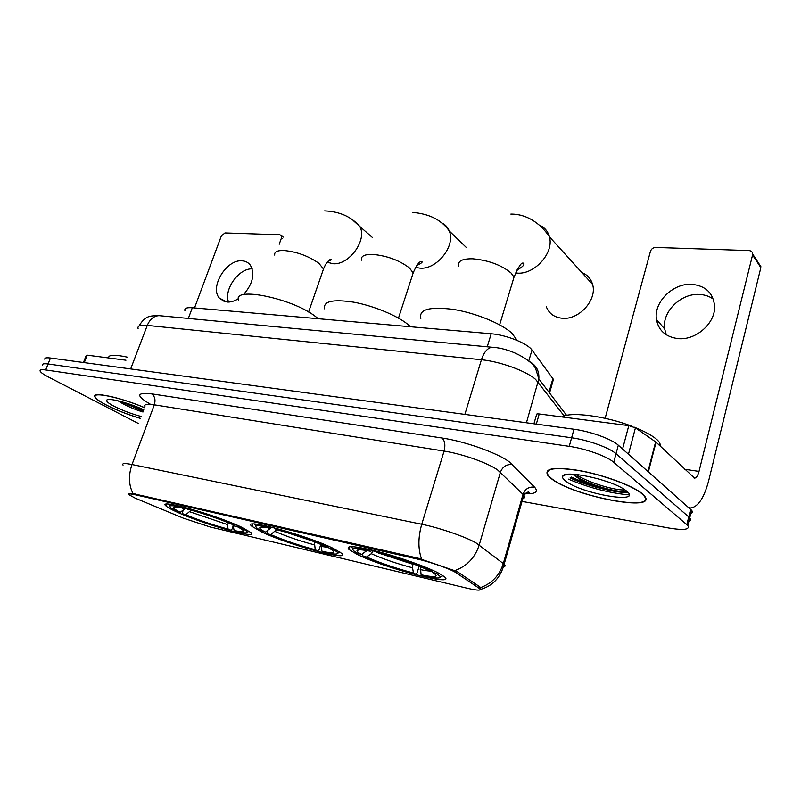 <?xml version="1.0" encoding="UTF-8"?>
<svg xmlns="http://www.w3.org/2000/svg" width="801" height="801" viewBox="0 0 801 801"><rect width="100%" height="100%" fill="white"/><g stroke="black" fill="none" stroke-linecap="round" stroke-linejoin="round"><path stroke-width="1.2" d="M261.376 531.794C288.23 544.84 352.43 562.272 341.506 553.251L333.867 548.705C307.804 535.468 240.05 517.186 251.955 526.337L261.376 531.794M356.415 553.972C383.168 567.819 457.822 587.453 444.325 576.69L438.688 573.176C426.873 566.938 399.769 557.276 377.982 551.599C354.893 545.871 345.201 545.151 348.936 549.456L356.415 553.972M177.091 512.119C203.604 524.405 259.724 540.074 250.843 532.505L241.431 527.138C215.579 514.723 156.325 498.222 165.987 505.932C167.539 507.413 171.244 509.476 177.091 512.119M135.309 498.202L183.279 518.137L210.012 526.948L467.424 588.294C477.566 590.617 481.631 590.727 479.619 588.605L456.129 572.795C451.143 569.251 430.898 562.062 417.441 559.068L135.219 494.768C130.152 493.656 128.12 493.656 129.131 494.798L135.309 498.202M184.911 310.648C184.29 308.315 186.763 307.344 192.32 307.744L491.183 333.777C506.252 334.888 527.619 343.449 531.984 350.047L553.431 379.394L552.279 383.429M144.611 407.679C120.4 397.196 90.803 391.038 94.969 397.096C96.09 399.058 99.775 401.671 106.022 404.936C116.135 410.052 127.639 414.568 140.565 418.472M551.308 478.628C572.695 496.209 659.433 512.95 644.304 495.729L642.202 493.676C633.11 485.877 604.635 475.243 580.515 470.738C554.723 466.562 543.809 468.104 547.774 475.343L551.308 478.628M128.881 494.658C127.94 493.816 129.321 493.466 133.036 493.606L418.162 558.187L456.981 571.463L479.739 586.823L480.56 587.624L480.41 589.446C492.665 585.982 500.585 577.571 504.149 564.214C505.601 565.626 505.371 566.517 503.469 566.878M570.222 477.786C586.022 485.466 613.216 492.435 628.154 492.525M690.762 513.711C692.525 512.97 692.805 511.839 691.603 510.297L618.312 445.206L616.029 453.726C609.481 447.729 587.844 439.939 571.614 437.777L48.08 363.984C43.795 363.424 41.952 363.874 42.553 365.336C41.952 363.874 43.795 363.424 48.08 363.984L571.614 437.777C587.844 439.939 609.481 447.729 616.029 453.726L688.75 516.925L616.029 453.726L613.746 462.287C607.158 456.37 585.471 448.59 569.241 446.347L45.677 369.952C41.402 369.371 39.569 369.792 40.18 371.223C40.951 372.615 43.604 374.498 48.14 376.86L138.633 423.619M688.9 521.231C690.662 520.53 690.933 519.418 689.721 517.907L688.75 516.925L689.721 517.907C690.933 519.418 690.662 520.53 688.9 521.231M522.022 501.396L669.015 528.049C683.834 530.462 690.112 529.631 687.839 525.546L613.746 462.287M570.362 477.696C581.997 483.123 595.253 487.318 610.122 490.282M617.281 491.474L628.004 492.345M618.312 445.206C611.794 439.108 590.197 431.318 573.987 429.246L50.463 358.027C46.188 357.486 44.335 357.957 44.916 359.449M144.591 407.739C120.621 397.356 91.214 391.208 95.339 397.216C96.45 399.168 100.095 401.752 106.273 404.976C116.315 410.062 127.749 414.538 140.586 418.412M127.169 357.116C114.493 354.402 108.305 354.683 108.586 357.957M143.81 409.812C129.922 403.233 108.606 397.586 106.853 399.969C105.892 401.121 108.295 403.213 114.042 406.257C122.273 410.402 131.354 413.827 141.296 416.52M118.218 400.84L119.569 401.832C126.598 405.987 134.408 409.381 142.989 412.004M143.659 410.212L126.448 403.143M143.239 411.334L120.871 401.511M228.565 302.067C223.549 289.622 238.758 268.225 252.175 268.856M243.454 294.668C252.776 283.954 255.088 274.152 250.403 265.241C248.39 262.528 245.607 261.056 242.052 260.836C226.553 259.113 209.401 287.219 219.374 298.122L226.993 302.037C230.668 302.297 234.503 301.166 238.498 298.673M125.977 360.22L87.189 355.173L84.265 362.623M282.222 238.728L281.411 238.087L281.311 235.554L279.869 234.773L224.981 232.931L221.346 235.935L194.523 307.934M281.411 238.087L279.209 244.235M83.444 362.513L86.228 355.444L87.189 355.173M641.711 493.596C632.71 485.877 604.535 475.353 580.665 470.898C555.143 466.773 544.34 468.285 548.264 475.454L551.749 478.708C572.915 496.099 658.782 512.67 643.794 495.629L641.711 493.596M660.875 446.758L659.613 442.512L657.561 440.2C652.965 435.894 645.135 431.539 634.082 427.103M632.54 426.502C605.676 415.969 570.102 411.414 562.072 416.951M607.368 481.721L598.497 478.918M565.596 480.99C581.065 493.827 643.694 504.65 626.672 491.103L623.839 489.111C608.44 478.958 563.954 469.797 562.713 476.255C562.132 477.496 563.093 479.078 565.596 480.99M573.917 475.233L581.856 480.58C596.284 488.179 620.925 493.566 625.401 491.203L626.212 491.023C622.277 493.356 595.824 487.238 580.134 478.708L573.095 474.302M568.32 479.108C588.625 487.689 608.91 492.955 629.155 494.928M624.98 489.842C617.351 491.013 588.935 483.273 575.839 474.422M407.579 290.132L411.013 279.549M318.277 318.718L315.324 316.375C291.844 298.062 231.659 286.057 238.708 300.585M247.99 531.804L249.281 531.313M233.091 526.127L232.07 529.081L230.488 530.182C214.137 525.846 198.348 520.49 183.099 514.122L182.498 512.26L183.279 510.097M235.744 524.615L235.164 525.055C219.334 518.327 202.733 512.69 185.371 508.134L185.201 507.464M241.211 527.028L240.52 527.539C244.976 529.781 247.189 531.333 247.169 532.214L249.151 531.223M232.891 524.525L234.132 530.522L236.515 531.614C243.344 533.065 246.898 533.266 247.169 532.214M235.164 525.055L232.24 524.375C218.152 518.417 203.404 513.411 187.995 509.346L185.371 508.134M234.132 530.522C243.314 532.385 245.627 531.804 241.061 528.75L237.607 526.858L240.52 527.539M183.099 514.122L185.802 514.753C199.409 520.42 213.507 525.206 228.105 529.091L230.488 530.182M237.607 526.858L236.986 525.146M191.169 510.167L185.802 514.753M228.105 529.091L226.953 522.162M168.741 504.169L169.311 505.201M179.064 505.952L179.264 506.743C169.812 504.92 167.469 505.591 172.225 508.745L177.662 511.659L180.365 512.29L185.431 508.164M179.264 506.743L181.887 507.944C176.56 506.883 173.777 506.783 173.547 507.624C173.487 508.495 175.759 510.047 180.365 512.29M183.349 506.983L181.887 507.944M410.502 326.748L407.739 324.295C396.795 315.394 373.156 305.682 353.581 302.167C332.745 299.033 323.083 301.266 324.575 308.846M338.342 552.9L340.065 552.159M320.811 544.36L319.098 549.636L317.546 550.838C299.524 546.072 282.923 540.425 267.724 533.907L266.983 531.914L267.394 530.703M274.743 528.62L277.286 529.841C294.357 534.327 309.897 539.614 323.924 545.731L327.219 546.492C311.489 539.604 293.987 533.646 274.743 528.62L274.583 527.899M333.246 548.405L332.385 549.015C335.939 550.928 337.742 552.31 337.802 553.181L339.934 552.069M320.911 544.41L322.002 551.328L324.315 552.44C333.066 554.312 337.571 554.552 337.802 553.181M322.002 551.328C333.647 553.701 336.58 553 330.803 549.216L329.091 548.254L332.385 549.015M267.724 533.907L270.758 534.607C284.335 540.425 299.163 545.461 315.234 549.726L317.546 550.838M329.091 548.254L328.22 546.102M276.685 529.561L270.758 534.607M315.234 549.726L314.342 541.766M254.678 524.084L255.419 525.516M271.849 527.208L270.388 528.26L267.834 527.038C255.839 524.735 252.846 525.536 258.843 529.431L265.461 532.114L270.808 527.959M270.388 528.26C263.469 526.888 259.914 526.748 259.734 527.869C259.754 528.74 261.657 530.152 265.461 532.114M546.242 306.573C548.905 313.491 554.212 317.386 562.162 318.247C578.963 320.26 597.496 299.684 592.56 284.355C590.908 278.688 587.363 274.773 581.906 272.61M419.143 566.177L417.141 572.785L415.649 574.107C395.654 568.85 378.152 562.883 363.133 556.204L366.578 557.015C380.004 562.953 395.634 568.279 413.456 572.995L412.525 567.789L412.926 563.784M373.476 550.447L371.274 553.701L366.578 557.015M517.156 340.435L511.919 333.226C501.386 323.494 475.103 312.79 452.996 309.356C429.396 306.463 418.693 309.466 420.865 318.357M440.76 576.76L443.013 575.699M432.53 570.202L431.639 570.823C419.404 564.875 394.432 556.335 376.16 551.869L376.019 551.088M437.596 572.615L436.505 573.366L440.59 576.86L442.893 575.619M420.295 566.637L421.116 574.808L423.298 575.919C434.643 578.352 440.4 578.662 440.59 576.86M363.133 556.204L362.222 554.062M431.639 570.823L427.884 569.942C414.067 563.694 397.636 558.077 378.593 553.111L376.16 551.869M421.116 574.808C435.794 577.801 439.679 577.03 432.76 572.485L436.505 573.366M413.456 572.995L415.649 574.107M432.76 572.485L431.899 570.632M351.599 546.612L352.56 548.535M368.13 549.186L368.3 550.067C352.941 547.123 349.046 548.054 356.595 552.85L361.501 554.482L366.898 550.577M368.3 550.067L370.743 551.308C361.662 549.486 357.066 549.316 356.976 550.788C357.066 551.629 358.568 552.86 361.501 554.482M372.175 550.127L370.743 551.308M666.322 334.848L664.68 329.001C661.696 311.969 681.03 292.856 699.794 294.478C704.93 294.788 709.436 296.33 713.301 299.093M692.044 284.345C673.08 282.803 653.496 302.227 656.45 319.429C658.552 330.573 665.711 336.971 677.956 338.603C695.919 340.685 715.924 322.863 714.572 305.762C713.08 292.946 705.571 285.817 692.044 284.345M622.587 448.991L628.795 425.631L539.223 413.977L536.31 424.119M688.76 507.634L690.812 507.984C698.192 506.813 704.149 497.741 708.665 480.78L760.84 267.644L752.57 254.968L699.013 471.409C697.881 475.614 696.399 477.867 694.587 478.147L656.049 442.182L648.379 471.849M758.917 263.659L760.84 267.644M752.57 254.968L752.69 254.087C752.55 251.975 751.318 250.803 748.985 250.573L655.729 247.439C653.125 247.589 651.363 248.881 650.452 251.314L605.135 418.312M533.927 423.799L536.51 414.818C536.119 414.027 537.02 413.747 539.223 413.977M628.795 425.631L635.433 427.854L656.049 442.182M478.938 588.094L479.368 586.572M456.129 572.795L456.59 571.233M417.441 559.068L417.742 558.097M135.219 494.768L135.509 493.977M188.335 318.438L192.32 307.744M548.985 392.25L552.9 378.563M528.96 360.39L531.984 350.047M487.248 346.793L491.183 333.777M150.568 404.355C135.84 395.734 136.18 392.24 151.579 393.852L442.002 438.007C444.865 440.7 445.556 445.056 444.084 451.073L154.313 404.815C146.923 403.714 143.81 404.345 144.981 406.688M442.002 438.007C464.52 441.241 497.661 453.026 509.286 461.867L534.577 487.158C538.693 491.854 535.539 494.057 525.116 493.766M497.731 470.037C488.29 463.098 462.037 453.797 444.084 451.073L421.747 524.255C439.739 527.859 466.492 537.121 476.385 543.148L504.149 564.214L523.804 495.138L497.731 470.037M421.646 559.218C417.982 549.116 418.012 537.461 421.747 524.255L132.015 464.53C128.33 475.283 128.671 484.975 133.036 493.606M480.56 587.624C491.944 583.408 499.534 575.368 503.318 563.514L523.033 494.297C525.136 488.91 528.98 486.527 534.577 487.158M454.968 570.562C467.033 566.097 475.113 557.586 479.208 545.01L500.415 472.21C502.658 466.552 506.703 464.019 512.57 464.64M123.044 465.141C121.672 463.278 124.656 463.078 132.015 464.53L154.313 404.815C155.754 399.869 154.843 396.225 151.579 393.852M569.241 446.347L573.987 429.246M45.677 369.952L50.463 358.027M686.857 524.575L690.632 509.306M522.753 498.853C524.805 498.142 525.156 496.9 523.804 495.138C526.798 492.575 528.41 491.564 528.65 492.114C529.491 492.405 530.733 493.306 523.393 493.246M564.214 415.999L535.649 379.454C526.597 371.143 500.064 361.471 481.431 359.749L147.274 325.406C140.285 324.785 137.221 325.857 138.092 328.63M130.663 368.941L147.274 325.406C149.917 319.188 153.832 315.944 159.019 315.654L160.731 315.814M526.437 422.778L538.823 378.903C539.363 370.973 536.249 365.196 529.481 361.571M527.198 492.485L528.94 492.795M566.597 415.359L538.823 378.903L535.979 369.672C534.988 363.294 513.992 348.505 492.194 347.264C487.619 347.794 484.024 351.959 481.431 359.749L464.87 414.397M559.949 406.497L560.38 407.208M138.963 326.077C145.892 314.342 151.589 316.155 159.019 315.654L493.776 347.424M139.364 409.982L143.309 411.143M571.273 477.066C580.705 481.431 591.559 485.066 603.844 487.959M625.321 491.283L626.973 491.353M570.092 477.877C586.032 485.576 613.186 492.535 628.294 492.695M274.723 255.119C274.132 251.874 277.226 250.333 283.995 250.493C296.941 251.784 308.555 256.04 318.838 263.279L323.494 268.986L322.362 272.25M353.081 220.395L359.759 226.433C367.669 239.639 349.076 265.491 332.946 263.719L327.158 262.207M203.084 513.671L216.48 518.187M233.021 525.816L237.496 526.557M189.767 511.769L226.983 524.405M181.717 507.904L184.34 509.286M361.501 260.185C360.65 256.16 364.415 254.237 372.815 254.408C387.183 255.799 399.369 260.305 409.391 267.924L413.176 272.901L411.844 276.996M440.89 222.548C444.835 224.11 447.619 226.913 449.241 230.938C455.979 245.607 436.785 269.917 419.904 268.155L415.649 267.424M284.305 531.724L311.739 540.745M320.971 546.382L328.79 547.504M275.063 531.474C287.018 536.61 300.065 541.055 314.202 544.8M267.624 527.739L269.787 528.95M458.763 266.022C457.541 261.046 462.197 258.643 472.71 258.793C488.76 260.315 501.586 265.091 511.188 273.141L514.012 277.136L512.47 282.242M539.073 224.981C544.42 227.164 547.864 231.099 549.416 236.786C554.302 252.726 534.587 274.813 517.116 273.121L515.584 272.991M373.376 550.768L377.782 552.69M379.093 553.231L412.795 564.234M420.195 569.581C425.972 570.783 429.927 571.243 432.049 570.973M371.274 553.701C383.108 558.958 396.855 563.654 412.525 567.789M364.695 550.227L366.217 551.148M699.013 471.409L684.555 469.256M647.979 471.499L655.639 441.852M635.433 427.854L628.475 454.217M479.619 588.605L480.069 587.073M549.556 392.991L553.431 379.394M166.618 504.179L165.987 505.932M349.817 546.672L348.936 549.456M252.715 524.124L251.955 526.337M687.839 525.546L691.603 510.297M107.724 399.589L106.853 399.969M224.38 301.536L219.374 298.122M281.311 235.554L283.244 237.086M565.967 474.532L562.713 476.255M659.613 442.512L658.983 444.966M581.856 480.58L580.134 478.708M324.635 210.863C339.604 211.514 351.319 216.701 359.759 226.433L372.285 237.376M174.648 507.093L173.547 507.624M308.605 312.02L323.494 268.986C325.566 263.789 328.02 260.505 330.853 259.113C332.475 259.314 331.464 260.075 327.809 261.406M412.475 212.385C429.376 213.817 441.631 219.995 449.241 230.938L466.202 247.359M261.166 527.148L259.734 527.869M398.477 318.127L413.176 272.901C416.3 265.592 418.953 261.787 421.136 261.476C423.308 261.687 421.857 263.048 416.78 265.562M510.848 214.087C529.081 213.927 542.577 226.242 549.416 236.786L592.56 284.355M516.685 339.193L516.405 340.125M358.818 549.826L356.976 550.788M499.634 324.846L514.012 277.136C518.527 266.793 521.511 262.157 522.943 263.239C523.524 262.508 526.938 264.851 517.035 269.927M664.68 329.001L656.45 319.429M694.587 478.147L694.087 478.077M752.69 254.087L760.95 266.783"/></g></svg>

